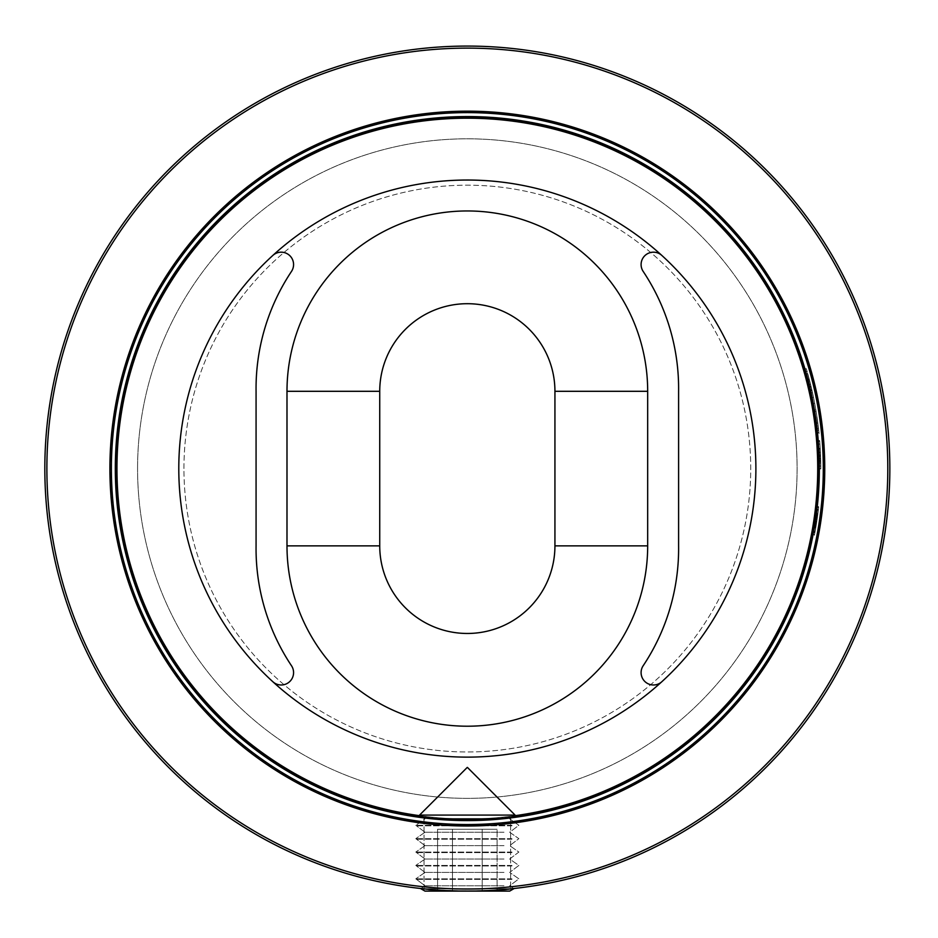 <?xml version="1.0" encoding="UTF-8"?>
<svg xmlns="http://www.w3.org/2000/svg" width="938" height="938" viewBox="0 0 938 938"><rect width="100%" height="100%" fill="white"/><g stroke="black" fill="none" stroke-linecap="round" stroke-linejoin="round"><path stroke-width="0.7" stroke-dasharray="4.69 3.52" d="M818.745 466.972L818.663 460.828A351.41 351.41 0 0 1 818.745 468.578A351.41 351.41 0 0 0 818.581 457.779L818.64 460.195A351.41 351.41 0 0 1 818.745 468.578A351.41 351.41 0 0 0 818.182 448.657A351.41 351.41 0 0 1 818.358 452.116L818.37 452.351A351.41 351.41 0 0 0 818.182 448.657A351.41 351.41 0 0 1 818.745 468.578A351.41 351.41 0 0 0 818.733 465.142L818.593 458.412A351.41 351.41 0 0 1 818.745 468.578A351.41 351.41 0 0 0 818.593 458.448L818.675 461.379A351.41 351.41 0 0 1 818.745 468.578A351.41 351.41 0 0 0 818.182 448.657A351.41 351.41 0 0 1 818.37 452.257A351.41 351.41 0 0 0 818.182 448.657A351.41 351.41 0 0 1 818.37 452.257L818.593 458.412A351.41 351.41 0 0 1 467.335 819.988A351.41 351.41 0 0 1 115.925 468.578A351.41 351.41 0 0 1 467.335 117.168A351.41 351.41 0 0 1 818.745 468.578A351.41 351.41 0 0 0 818.616 459.21L818.675 461.379A351.41 351.41 0 0 1 818.745 468.578A351.41 351.41 0 0 0 818.464 454.672L820.527 454.672L820.351 450.756L820.668 458.588L820.222 448.305L820.809 468.93L820.433 452.515A351.41 351.41 0 0 1 820.809 468.578A351.41 351.41 0 0 0 819.742 441.317A351.41 351.41 0 0 1 819.953 444.108A351.41 351.41 0 0 1 820.433 452.503A351.41 351.41 0 0 0 819.695 440.614A351.41 351.41 0 0 1 820.809 468.578A351.41 351.41 0 0 0 819.695 440.614A351.41 351.41 0 0 1 820.809 468.578A351.41 351.41 0 0 0 820.785 465.142L820.715 460.828A351.41 351.41 0 0 1 820.809 468.578A351.41 351.41 0 0 0 820.246 448.657A351.41 351.41 0 0 1 820.422 452.116L820.644 457.791A351.41 351.41 0 0 1 820.809 468.578A351.41 351.41 0 0 0 820.644 457.779L820.703 460.195A351.41 351.41 0 0 1 820.809 468.578A351.41 351.41 0 0 0 820.656 458.448L820.433 452.351A351.41 351.41 0 0 0 820.246 448.657A351.41 351.41 0 0 1 820.809 468.578A351.41 351.41 0 0 0 820.785 465.142L820.727 461.379A351.41 351.41 0 0 1 820.809 468.578A351.41 351.41 0 0 0 820.246 448.657A351.41 351.41 0 0 1 820.422 452.257L820.656 458.412A351.41 351.41 0 0 1 820.809 468.578A351.41 351.41 0 0 0 820.68 459.21L820.727 461.379A351.41 351.41 0 0 1 820.809 468.578A351.41 351.41 0 0 0 820.246 448.657A351.41 351.41 0 0 1 820.422 452.257L820.656 458.412A351.41 351.41 0 0 1 820.809 468.578A351.41 351.41 0 0 0 820.68 459.21L820.527 454.672L818.464 454.672M809.693 380.922L807.641 380.922L807.337 379.761A351.41 351.41 0 0 1 808.99 386.386L811.452 397.36A351.41 351.41 0 0 1 816.998 433.544A351.41 351.41 0 0 0 809.998 390.665A351.41 351.41 0 0 1 816.447 428.455L818.511 428.455L816.154 411.559L819.05 433.544A351.41 351.41 0 0 0 812.062 390.665L806.305 368.681A351.41 351.41 0 0 1 816.154 411.559A351.41 351.41 0 0 0 807.782 373.781L812.062 390.665A351.41 351.41 0 0 1 818.511 428.455A351.41 351.41 0 0 0 813.738 398.439L809.4 379.761A351.41 351.41 0 0 1 811.053 386.386L813.516 397.36A351.41 351.41 0 0 1 819.05 433.544A351.41 351.41 0 0 0 818.511 428.455L816.447 428.455M816.412 428.162A351.41 351.41 0 0 0 815.849 423.542L814.09 411.559A351.41 351.41 0 0 0 805.719 373.781L809.998 390.665L812.062 390.665L809.998 390.665M815.169 418.606A351.41 351.41 0 0 0 811.675 398.439L813.738 398.439M804.241 368.681L806.305 368.681L804.241 368.681A351.41 351.41 0 0 1 814.09 411.559L816.998 433.544L819.05 433.544L816.998 433.544M810.62 384.592L808.556 384.592L807.172 379.14L809.236 379.14M816.541 507.927L816.67 506.672A351.41 351.41 0 0 1 814.102 525.55A351.41 351.41 0 0 1 813.621 528.34L816.67 506.672A351.41 351.41 0 0 1 814.102 525.55A351.41 351.41 0 0 1 813.621 528.34A351.41 351.41 0 0 1 812.484 534.637A351.41 351.41 0 0 0 813.621 528.34L814.805 521.012A351.41 351.41 0 0 0 815.228 518.21L817.279 518.21L818.417 509.463L816.154 525.55A351.41 351.41 0 0 1 814.547 534.637A351.41 351.41 0 0 0 815.685 528.34L818.733 506.672A351.41 351.41 0 0 1 816.154 525.55A351.41 351.41 0 0 0 817.901 513.707L816.154 525.55A351.41 351.41 0 0 0 816.611 522.747A351.41 351.41 0 0 1 816.154 525.55A351.41 351.41 0 0 1 814.547 534.637A351.41 351.41 0 0 0 818.335 510.166L814.407 535.34L818.663 507.376A351.41 351.41 0 0 1 818.335 510.166L818.663 507.376A351.41 351.41 0 0 1 814.547 534.637L818.733 506.672L815.063 531.846A351.41 351.41 0 0 1 814.547 534.637A351.41 351.41 0 0 0 815.685 528.34L818.733 506.672A351.41 351.41 0 0 1 816.154 525.55A351.41 351.41 0 0 0 817.901 513.707L816.869 521A351.41 351.41 0 0 0 817.279 518.21L815.228 518.21L816.67 506.672L812.343 535.34L816.67 506.672A351.41 351.41 0 0 1 814.102 525.55A351.41 351.41 0 0 1 813.621 528.34A351.41 351.41 0 0 1 812.484 534.637L816.353 509.463L815.837 513.661L817.901 513.672L818.733 506.672L817.889 513.754L818.417 509.463L817.901 513.661L815.837 513.649L816.353 509.463L815.568 515.759L816.67 506.672L813 531.846A351.41 351.41 0 0 1 812.484 534.637A351.41 351.41 0 0 0 816.271 510.166L816.599 507.376A351.41 351.41 0 0 1 812.484 534.637A351.41 351.41 0 0 0 813.621 528.34L816.67 506.672L812.343 535.34L816.67 506.672L815.826 513.743L816.353 509.463L818.417 509.463L816.353 509.463L815.04 519.453L815.837 513.672L817.901 513.661L815.837 513.661M813.809 527.297L815.861 527.297L813.809 527.297L812.871 532.538L816.599 507.376A351.41 351.41 0 0 1 816.271 510.166L812.343 535.34L814.407 535.34M815.228 518.21L815.837 513.707L817.901 513.707L815.837 513.707L817.889 513.743L815.837 513.707L814.102 525.55A351.41 351.41 0 0 0 815.837 513.707L814.102 525.55A351.41 351.41 0 0 0 815.837 513.707L814.102 525.55A351.41 351.41 0 0 0 814.547 522.747A351.41 351.41 0 0 1 814.102 525.55A351.41 351.41 0 0 0 814.547 522.747A351.41 351.41 0 0 1 814.102 525.55L816.154 525.55A351.41 351.41 0 0 1 815.685 528.34L813.621 528.34A351.41 351.41 0 0 1 812.484 534.637L814.547 534.637A351.41 351.41 0 0 0 815.685 528.34A351.41 351.41 0 0 1 814.547 534.637L812.484 534.637M817.631 440.614L819.695 440.614L817.631 440.614A351.41 351.41 0 0 1 818.745 468.578A351.41 351.41 0 0 0 817.631 440.614A351.41 351.41 0 0 1 818.745 468.578A351.41 351.41 0 0 0 818.733 465.142L818.581 457.791A351.41 351.41 0 0 1 818.745 468.578A351.41 351.41 0 0 0 818.616 459.21L820.68 459.21L818.616 459.21M820.222 448.305L818.159 448.305L820.222 448.305L818.159 448.305L820.222 448.305L818.159 448.305L820.222 448.305L818.159 448.305L818.733 466.491L818.382 452.515A351.41 351.41 0 0 0 818.171 448.563M820.351 450.756L818.288 450.756L820.351 450.756L818.288 450.756L820.351 450.756L818.288 450.756L820.351 450.756L818.288 450.756L818.745 468.93L820.809 468.93M818.382 452.503A351.41 351.41 0 0 1 818.745 468.578A351.41 351.41 0 0 0 817.69 441.317A351.41 351.41 0 0 1 817.889 444.108A351.41 351.41 0 0 1 818.382 452.503L820.433 452.515M467.335 819.988C441.036 819.109 426.614 818.217 424.046 817.315C421.385 820.234 513.297 820.222 510.612 817.315C508.079 818.206 493.658 819.097 467.335 819.988C441.036 819.109 426.614 818.217 424.046 817.315C421.385 820.234 513.297 820.222 510.612 817.315C508.079 818.206 493.658 819.097 467.335 819.988M823.892 468.578A356.557 356.557 0 0 0 289.056 159.788A356.557 356.557 0 0 0 289.056 777.379A356.557 356.557 0 0 0 823.892 468.578M889.845 468.578A422.522 422.522 0 0 0 256.074 102.676A422.522 422.522 0 0 0 256.074 834.492A422.522 422.522 0 0 0 889.845 468.578M467.335 891.1L437.073 890.01L467.335 891.1C493.658 890.361 508.079 889.623 510.612 888.872C508.079 889.623 493.658 890.361 467.335 891.1M424.879 888.966C432.008 892.038 513.403 890.678 510.612 888.872C513.297 891.288 421.385 891.299 424.046 888.872L424.046 817.315L424.046 888.872M817.69 441.317L819.742 441.317L817.69 441.317M818.745 468.578L820.809 468.578L818.745 468.578M817.889 444.108L819.953 444.108L817.889 444.108M818.499 455.305L820.551 455.305L818.499 455.305M818.71 463.431L820.773 463.431M818.604 458.67L820.668 458.659M818.358 452.022L820.41 452.022M818.358 452.233L820.422 452.257M818.616 459.139L820.68 459.139L818.616 459.139M818.733 466.491L820.797 466.491M818.686 462.293L820.75 462.293M818.546 456.7L820.609 456.7L818.546 456.7M818.382 452.62L820.445 452.62M818.733 465.142L820.785 465.142L818.733 465.142M818.604 458.565L820.668 458.565L818.604 458.588M818.182 448.657L820.246 448.657L818.182 448.657M818.358 452.116L820.422 452.116M818.217 449.314L820.281 449.314M818.405 453.124L820.469 453.124M818.581 457.791L820.644 457.791L818.581 457.779M818.663 460.828L820.715 460.828M818.593 458.448L820.656 458.448M818.64 460.195L820.703 460.195M818.37 452.351L820.433 452.351M818.593 458.412L820.656 458.412L818.593 458.412M818.522 456.032L820.586 456.032L818.522 456.032M818.675 461.379L820.727 461.379L818.675 461.379M816.599 507.376L818.663 507.376L816.599 507.376M813.75 527.648L815.802 527.648L813.75 527.648M814.067 525.726L816.13 525.726M815.415 516.815L817.479 516.815M815.345 517.342L817.408 517.342M816.271 510.166L818.335 510.166L816.271 510.166M813.891 526.769L815.954 526.769L813.903 526.746L814.817 521L816.869 521L814.817 521L813.856 527.004L815.919 527.004M815.016 519.605L817.08 519.605M814.078 525.62L816.142 525.62M813.856 527.004L812.871 532.538L814.934 532.538L812.871 532.538L814.934 532.538L812.871 532.538L813.715 527.86L815.767 527.86L813.715 527.86L814.817 521L816.869 521.012L814.805 521.012L816.869 521L814.805 521.012L816.353 509.463L812.871 532.538L814.817 521L816.869 521.012L814.817 521L812.871 532.538L814.934 532.538M814.102 525.55L816.154 525.55A351.41 351.41 0 0 0 816.611 522.747A351.41 351.41 0 0 1 816.154 525.55A351.41 351.41 0 0 0 817.901 513.707L816.154 525.55L814.102 525.55L816.154 525.55A351.41 351.41 0 0 0 818.733 506.672L816.67 506.672L818.733 506.672L816.67 506.672L818.733 506.672L816.67 506.672L818.733 506.672L816.67 506.672L818.733 506.672L816.67 506.672L818.733 506.672L815.685 528.34L813.621 528.34M812.906 532.338L814.97 532.338M813.867 526.922L815.931 526.922M815.04 519.453L817.104 519.453L815.04 519.453M813.903 526.699L815.966 526.699M814.547 522.747L816.611 522.747L814.547 522.747M813 531.846L815.063 531.846L813 531.846M815.568 515.759L817.619 515.759L815.568 515.759M815.697 514.774L817.76 514.774M814.254 524.565L816.318 524.565M814.454 523.357L816.506 523.357M815.661 514.997L817.725 514.997M818.417 509.463L816.353 509.463L818.417 509.463L816.353 509.463L814.817 521L816.869 521M813.938 526.535L815.99 526.535M814.712 521.692L816.764 521.692M815.052 519.371L817.115 519.371M815.826 513.754L817.901 513.707M813.14 531.06L815.204 531.06M816.67 506.672L818.733 506.672M807.337 379.761L809.4 379.761L807.337 379.761M812.648 403.434L814.712 403.434L812.648 403.434M805.085 371.542L807.137 371.542M814.09 411.559L816.154 411.559L814.09 411.559M815.697 422.381L817.76 422.381M816.646 430.237L818.71 430.237M815.849 423.542L817.913 423.542M805.719 373.781L807.782 373.781L805.719 373.781M807.079 378.788L809.142 378.788M809.893 390.22L811.956 390.22M808.509 384.404L810.573 384.404M808.99 386.386L811.053 386.386L808.99 386.386M809.166 387.089L811.229 387.089M809.67 389.235L811.733 389.235M810.455 392.717L812.519 392.717M811.452 397.36L813.516 397.36M813.821 409.965L815.884 409.965L813.821 409.965M661.794 255.406A288.552 288.552 0 0 0 272.876 255.406A288.552 288.552 0 0 0 272.876 681.762A288.552 288.552 0 0 0 755.887 468.578A288.552 288.552 0 0 0 661.794 255.406A12.37 12.37 0 0 0 643.163 271.399A211.285 211.285 0 0 1 678.596 391.521L678.596 545.646A211.285 211.285 0 0 1 643.163 665.769A12.37 12.37 0 0 0 661.794 681.762M817.713 468.578A350.378 350.378 0 0 0 292.14 165.147A350.378 350.378 0 0 0 292.14 772.021A350.378 350.378 0 0 0 817.713 468.578A350.378 350.378 0 0 0 292.14 165.147A350.378 350.378 0 0 0 292.14 772.021A350.378 350.378 0 0 0 817.713 468.578M420.67 815.837A350.378 350.378 0 0 0 514.001 815.837M116.957 468.578A350.378 350.378 0 0 1 642.518 165.147A350.378 350.378 0 0 1 642.518 772.021A350.378 350.378 0 0 1 116.957 468.578M183.942 468.578A283.393 283.393 0 0 1 609.032 223.15A283.393 283.393 0 0 1 609.032 714.006A283.393 283.393 0 0 1 183.942 468.578A283.393 283.393 0 0 1 609.032 223.15A283.393 283.393 0 0 1 609.032 714.006A283.393 283.393 0 0 1 183.942 468.578M379.738 545.869L379.738 391.298A87.597 87.597 0 0 1 467.335 303.701A87.597 87.597 0 0 1 554.933 391.298L554.933 545.869A87.597 87.597 0 0 1 467.335 633.467A87.597 87.597 0 0 1 379.738 545.869M137.569 468.578A329.766 329.766 0 0 1 632.224 182.992A329.766 329.766 0 0 1 632.224 754.175A329.766 329.766 0 0 1 137.569 468.578A329.766 329.766 0 0 0 467.335 798.355A329.766 329.766 0 0 0 797.101 468.578A329.766 329.766 0 0 0 467.335 138.812A329.766 329.766 0 0 0 137.569 468.578M272.876 255.406A12.37 12.37 0 0 1 291.507 271.399A211.285 211.285 0 0 0 256.074 391.521L256.074 545.646A211.285 211.285 0 0 0 291.507 665.769A12.37 12.37 0 0 1 272.876 681.762M488.51 891.1L424.984 891.1L488.51 891.1M452.456 891.1L482.214 891.1L437.589 891.1L482.214 891.1L452.456 891.1L452.456 829.274L482.214 829.274L482.214 891.1L497.081 891.1L482.214 891.1L482.214 829.274L452.456 829.274L452.456 891.1L452.456 829.274L437.589 829.274L482.214 829.274L482.214 891.1L497.081 891.1L482.214 891.1L482.214 829.274L452.456 829.274L452.456 891.1M507.599 888.708L420.834 888.708L513.836 888.708L420.834 888.708L424.984 891.1L509.686 891.1L513.836 888.708L507.599 888.708M497.081 829.274L482.214 829.274L497.081 829.274L497.081 891.1L497.081 829.274L482.214 829.274L497.081 829.274M437.589 829.274L437.589 891.1L437.589 829.274L452.456 829.274L437.589 829.274M504.011 885.8L424.984 885.8L504.011 885.8M511.96 879.387L415.804 879.387L511.96 879.387M511.96 878.836L415.804 878.836L511.96 878.836M504.011 872.41L424.984 872.41L504.011 872.41M511.96 865.997L415.804 865.997L511.96 865.997M511.96 865.446L415.804 865.446L511.96 865.446M504.011 859.032L424.984 859.032L504.011 859.032M511.96 852.607L415.804 852.607L511.96 852.607M511.96 852.056L415.804 852.056L511.96 852.056M504.011 845.642L424.984 845.642L504.011 845.642M511.96 839.217L415.804 839.217L511.96 839.217M511.96 838.666L415.804 838.666L511.96 838.666M504.011 832.252L424.984 832.252L504.011 832.252M511.96 825.827L415.804 825.827L511.96 825.827M511.96 825.288L415.804 825.288L511.96 825.288M425.981 815.087L515.079 815.087L425.981 815.087M439.136 818.862L495.534 818.862M422.428 888.708L512.242 888.708M422.499 817.127L424.984 818.862L415.804 825.288L424.984 818.862L419.579 815.087L515.079 815.087L509.686 818.862L518.866 825.288L509.686 832.252L518.866 838.666L509.686 845.642L518.866 852.056L509.686 859.032L518.866 865.446L509.686 872.41L518.866 878.836L509.686 885.8L513.836 888.708M816.904 432.641L818.968 432.641M510.612 817.315L510.612 888.872L510.612 817.315M421.045 888.556L424.984 885.8L415.804 878.836L424.984 885.8L420.834 888.708M424.984 872.41L415.804 865.446L424.984 872.41L415.804 878.836L424.984 872.41M424.984 859.032L415.804 852.056L424.984 859.032L415.804 865.446L424.984 859.032M424.984 845.642L415.804 838.666L424.984 845.642L415.804 852.056L424.984 845.642M424.984 832.252L415.804 825.288L424.984 832.252L415.804 838.666L424.984 832.252M467.23 767.436L419.579 815.087M467.441 767.436L515.079 815.087M513.625 888.556L509.686 885.8L518.866 878.836L509.686 872.41L518.866 865.446L509.686 859.032L518.866 852.056L509.686 845.642L518.866 838.666L509.686 832.252L518.866 825.288L509.686 818.862L512.171 817.127"/><path stroke-width="1.41" d="M811.675 398.439L807.337 379.761M816.998 433.544A351.41 351.41 0 0 0 816.447 428.455A351.41 351.41 0 0 0 816.412 428.162M816.447 428.455L815.849 423.542A351.41 351.41 0 0 0 815.169 418.606M807.172 379.14L804.241 368.681M809.998 390.665L808.556 384.592M812.484 534.637A351.41 351.41 0 0 0 813.621 528.34M812.343 535.34L813.809 527.297M816.025 512.207L816.541 507.927M815.228 518.21L815.826 513.743A351.41 351.41 0 0 1 814.102 525.55M812.871 532.538L813.891 526.769M818.616 459.21L818.288 450.756M818.464 454.672A351.41 351.41 0 0 0 818.37 452.257L818.159 448.305M818.171 448.563A351.41 351.41 0 0 0 817.631 440.614M818.745 468.93L818.745 466.972M424.046 888.872L424.879 888.966M115.925 468.578A351.41 351.41 0 0 0 643.034 772.912A351.41 351.41 0 0 0 643.034 164.256A351.41 351.41 0 0 0 115.925 468.578A351.41 351.41 0 0 0 643.034 772.912A351.41 351.41 0 0 0 643.034 164.256A351.41 351.41 0 0 0 115.925 468.578M889.845 468.578A422.522 422.522 0 0 1 256.074 834.492A422.522 422.522 0 0 1 256.074 102.676A422.522 422.522 0 0 1 889.845 468.578A422.522 422.522 0 0 1 256.074 834.492A422.522 422.522 0 0 1 256.074 102.676A422.522 422.522 0 0 1 889.845 468.578M814.817 521L816.001 512.371M647.677 545.869L647.677 391.298A180.342 180.342 0 0 0 467.335 210.956A180.342 180.342 0 0 0 286.993 391.298L286.993 545.869A180.342 180.342 0 0 0 467.335 726.211A180.342 180.342 0 0 0 647.677 545.869L554.933 545.869L554.933 391.298A87.597 87.597 0 0 0 467.335 303.701A87.597 87.597 0 0 0 379.738 391.298L286.993 391.298M661.794 681.762A12.37 12.37 0 0 1 643.163 665.769A211.285 211.285 0 0 0 678.596 545.646L678.596 391.521A211.285 211.285 0 0 0 643.163 271.399A12.37 12.37 0 0 1 661.794 255.406M272.876 681.762A12.37 12.37 0 0 0 291.507 665.769A211.285 211.285 0 0 1 256.074 545.646L256.074 391.521A211.285 211.285 0 0 1 291.507 271.399A12.37 12.37 0 0 0 272.876 255.406M514.001 815.837A350.378 350.378 0 0 0 817.713 468.578A350.378 350.378 0 0 0 467.335 118.2A350.378 350.378 0 0 0 116.957 468.578A350.378 350.378 0 0 0 420.67 815.837M755.887 468.578A288.552 288.552 0 0 0 323.059 218.695A288.552 288.552 0 0 0 323.059 718.473A288.552 288.552 0 0 0 755.887 468.578M286.993 545.869L379.738 545.869A87.597 87.597 0 0 0 467.335 633.467A87.597 87.597 0 0 0 554.933 545.869M379.738 545.869L379.738 391.298M512.242 888.708L513.836 888.708L509.686 891.1L424.984 891.1L420.834 888.708L422.428 888.708M512.171 817.127L515.079 815.087L419.579 815.087L422.499 817.127M495.534 818.862L439.136 818.862M824.748 468.578A357.413 357.413 0 0 1 288.623 778.118A357.413 357.413 0 0 1 288.623 159.05A357.413 357.413 0 0 1 824.748 468.578M887.794 468.578A420.459 420.459 0 0 0 257.106 104.458A420.459 420.459 0 0 0 257.106 832.71A420.459 420.459 0 0 0 887.794 468.578M115.315 468.578A352.02 352.02 0 0 1 643.339 163.728A352.02 352.02 0 0 1 643.339 773.44A352.02 352.02 0 0 1 115.315 468.578M111.376 468.578A355.959 355.959 0 0 0 467.335 824.537A355.959 355.959 0 0 0 823.294 468.578A355.959 355.959 0 0 0 467.335 112.619A355.959 355.959 0 0 0 111.376 468.578M647.677 391.298L554.933 391.298M467.23 767.436L419.579 815.087M467.441 767.436L515.079 815.087"/></g></svg>
